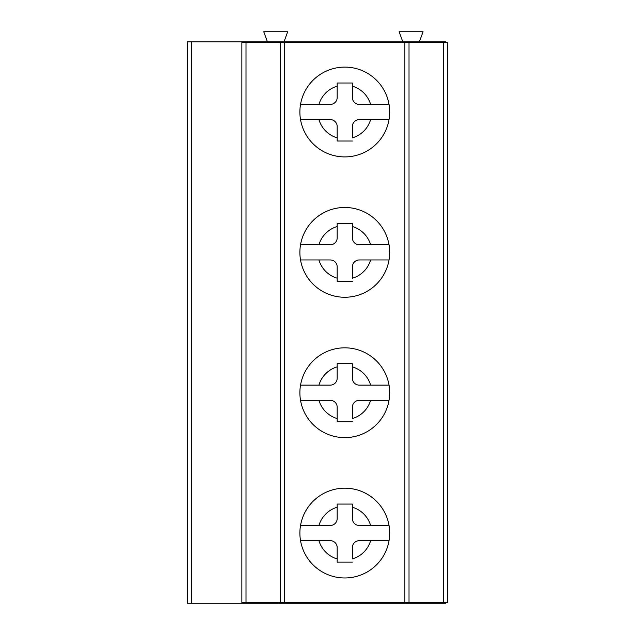 <?xml version="1.0" encoding="UTF-8"?>
<svg xmlns="http://www.w3.org/2000/svg" width="635" height="635" viewBox="0 0 635 635"><rect width="100%" height="100%" fill="white"/><g stroke="black" fill="none" stroke-linecap="round" stroke-linejoin="round"><path stroke-width="0.95" d="M445.627 42.529L445.627 41.831L191.445 41.831L191.445 603.25L187.301 603.25L187.301 41.831L191.445 41.831M419.378 41.831L423.053 31.75L399.129 31.75L402.804 41.831M187.301 330.875L187.301 454.565M187.301 190.524L187.301 314.206M187.301 50.125L187.301 173.855M187.301 471.233L187.301 594.916M191.445 603.25L243.935 603.25L243.935 602.559M243.935 42.529L243.935 41.831M246.007 42.529L241.864 42.529L241.864 602.559L280.543 602.559L280.543 42.529L246.007 42.529L246.007 602.559M280.543 42.529L284.694 42.529L284.694 602.559L280.543 602.559M284.694 602.559L447.699 602.559L447.699 42.529L443.555 42.529L443.555 602.559M409.019 602.559L409.019 42.529L284.694 42.529M299.887 392.716A44.895 44.895 0 0 1 344.781 347.821A44.895 44.895 0 0 1 389.684 392.716A44.895 44.895 0 0 1 344.781 437.618A44.895 44.895 0 0 1 299.887 392.716M299.887 252.365A44.895 44.895 0 0 1 344.781 207.47A44.895 44.895 0 0 1 389.684 252.365A44.895 44.895 0 0 1 344.781 297.259A44.895 44.895 0 0 1 299.887 252.365M389.684 112.014A44.895 44.895 0 0 1 344.781 156.909A44.895 44.895 0 0 1 299.887 112.014A44.895 44.895 0 0 1 344.781 67.112A44.895 44.895 0 0 1 389.684 112.014M299.887 533.075A44.895 44.895 0 0 1 344.781 488.18A44.895 44.895 0 0 1 389.684 533.075A44.895 44.895 0 0 1 344.781 577.969A44.895 44.895 0 0 1 299.887 533.075M352.377 504.063L352.377 507.23L352.377 504.063L337.185 504.063L337.185 507.23A26.94 26.94 0 0 0 318.937 525.478L300.538 525.478M389.033 525.478L370.626 525.478A26.94 26.94 0 0 0 352.377 507.23L352.377 518.565A6.906 6.906 0 0 0 359.291 525.478L370.626 525.478M318.937 525.478L330.279 525.478A6.906 6.906 0 0 0 337.185 518.565L337.185 504.063M370.626 540.671L359.291 540.671A6.906 6.906 0 0 0 352.377 547.576L352.377 558.919A26.94 26.94 0 0 0 370.626 540.671L389.033 540.671M337.185 562.086L337.185 558.919L337.185 562.086L352.377 562.086M300.538 540.671L330.279 540.671A6.906 6.906 0 0 1 337.185 547.576L337.185 558.919A26.94 26.94 0 0 1 318.937 540.671M352.377 363.712L352.377 366.871L352.377 363.712L337.185 363.712L337.185 366.871A26.94 26.94 0 0 0 318.937 385.12L300.538 385.12M389.033 385.12L370.626 385.12A26.94 26.94 0 0 0 352.377 366.871L352.377 378.214A6.906 6.906 0 0 0 359.291 385.12L370.626 385.12M318.937 385.12L330.279 385.12A6.906 6.906 0 0 0 337.185 378.214L337.185 363.712M370.626 400.32L359.291 400.32A6.906 6.906 0 0 0 352.377 407.225L352.377 418.56A26.94 26.94 0 0 0 370.626 400.32L389.033 400.32M337.185 421.727L337.185 418.56L337.185 421.727L352.377 421.727M300.538 400.32L330.279 400.32A6.906 6.906 0 0 1 337.185 407.225L337.185 418.56A26.94 26.94 0 0 1 318.937 400.32M352.377 223.353L352.377 226.52L352.377 223.353L337.185 223.353L337.185 226.52A26.94 26.94 0 0 0 318.937 244.769L300.538 244.769M389.033 244.769L370.626 244.769A26.94 26.94 0 0 0 352.377 226.52L352.377 237.863A6.906 6.906 0 0 0 359.291 244.769L370.626 244.769M318.937 244.769L330.279 244.769A6.906 6.906 0 0 0 337.185 237.863L337.185 223.353M370.626 259.961L359.291 259.961A6.906 6.906 0 0 0 352.377 266.867L352.377 278.209A26.94 26.94 0 0 0 370.626 259.961L389.033 259.961M337.185 281.376L337.185 278.209L337.185 281.376L352.377 281.376M300.538 259.961L330.279 259.961A6.906 6.906 0 0 1 337.185 266.867L337.185 278.209A26.94 26.94 0 0 1 318.937 259.961M352.377 83.002L352.377 86.169L352.377 83.002L337.185 83.002L337.185 86.169A26.94 26.94 0 0 0 318.937 104.41L300.538 104.41M389.033 104.41L370.626 104.41A26.94 26.94 0 0 0 352.377 86.169L352.377 97.504A6.906 6.906 0 0 0 359.291 104.41L370.626 104.41M318.937 104.41L330.279 104.41A6.906 6.906 0 0 0 337.185 97.504L337.185 83.002M370.626 119.61L359.291 119.61A6.906 6.906 0 0 0 352.377 126.516L352.377 137.858A26.94 26.94 0 0 0 370.626 119.61L389.033 119.61M337.185 141.018L337.185 137.858L337.185 141.018L352.377 141.018M300.538 119.61L330.279 119.61A6.906 6.906 0 0 1 337.185 126.516L337.185 137.858A26.94 26.94 0 0 1 318.937 119.61M409.019 42.529L443.555 42.529M243.935 603.25L445.627 603.25L445.627 602.559M284.004 41.831L287.671 31.75L263.755 31.75L267.422 41.831M404.876 42.529L404.876 602.559"/></g></svg>
